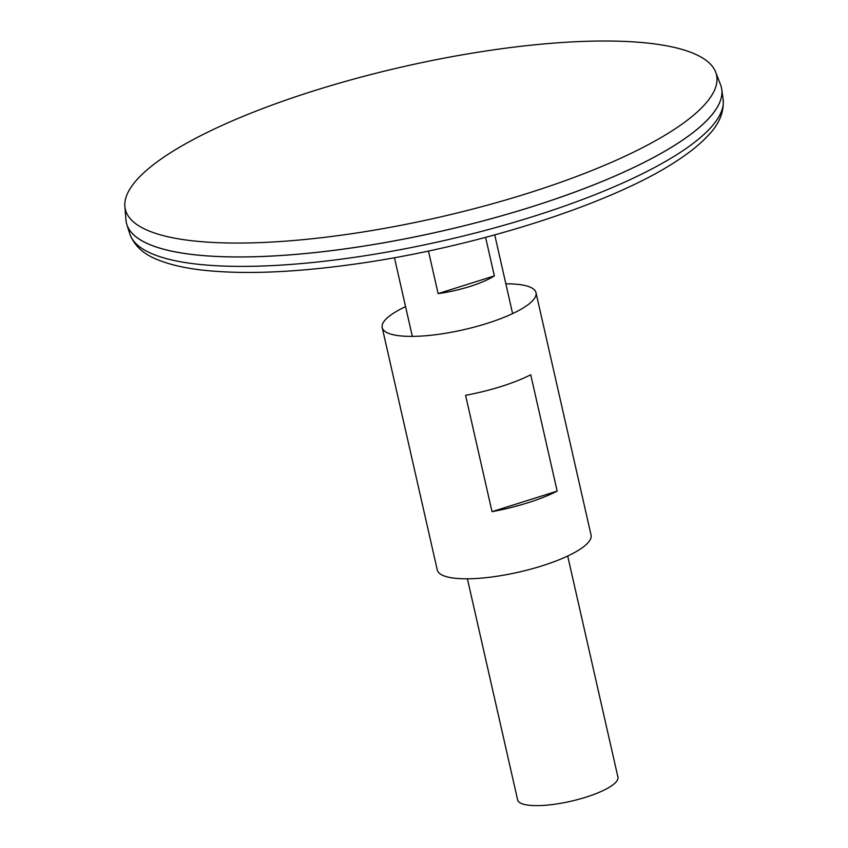 <?xml version="1.0" encoding="UTF-8"?>
<svg xmlns="http://www.w3.org/2000/svg" width="848" height="848" viewBox="0 0 848 848"><rect width="100%" height="100%" fill="white"/><g stroke="black" fill="none" stroke-linecap="round" stroke-linejoin="round"><path stroke-width="1.27" d="M467.407 578.813L517.63 799.887A51.421 13.123 -12.8 0 0 570.683 801.296A51.421 13.123 -12.8 0 0 617.927 777.097L567.694 556.023M485.597 237.387L494.352 275.897A51.421 13.123 167.2 0 1 438.119 293.609L428.441 251.019M126.384 222.876A305.11 77.889 -12.8 0 0 126.829 224.519A305.11 77.889 -12.8 0 0 441.172 231.25A305.11 77.889 -12.8 0 0 721.754 89.347A305.11 77.889 -12.8 0 0 721.447 87.683M141.521 240.525A305.079 77.878 -12.8 0 0 441.172 231.239A305.079 77.878 -12.8 0 0 715.426 110.134M124.868 206.35L125.949 219.992A305.11 77.889 -12.8 0 0 441.172 231.218A305.11 77.889 -12.8 0 0 720.599 84.885L715.68 72.122A303.139 77.391 -12.8 0 0 697.109 55.014A303.139 77.391 -12.8 0 0 363.591 76.447A303.139 77.391 -12.8 0 0 124.868 206.35A303.139 77.391 -12.8 0 0 438.056 217.501A303.139 77.391 -12.8 0 0 715.68 72.122M494.352 275.897L438.119 293.609M405.567 306.626A78.853 20.129 -12.8 0 0 382.204 327.582L437.282 570.004A78.853 20.129 -12.8 0 0 518.626 572.167A78.853 20.129 -12.8 0 0 591.056 535.067L535.989 292.645A78.853 20.129 -12.8 0 0 530.933 287.483A78.853 20.129 -12.8 0 0 505.864 283.847M382.204 327.582A78.853 20.129 -12.8 0 0 463.549 329.745A78.853 20.129 -12.8 0 0 535.989 292.645M492.02 511.662L465.584 395.306A78.853 20.129 -12.8 0 0 530.731 374.774L557.168 491.14A78.853 20.129 167.2 0 1 492.02 511.662L557.168 491.14M723.132 99.227C724.181 112.042 719.221 124.094 708.26 135.383C700.225 144.075 689.445 152.767 675.93 161.459C610.698 204.442 473.619 247.881 353.287 264.311C291.288 272.897 239.814 274.688 198.856 269.685C182.892 267.661 169.42 264.438 158.449 260.018C143.916 254.57 134.387 245.909 129.85 234.016A304.273 77.677 -12.8 0 0 443.334 240.737A304.273 77.677 -12.8 0 0 723.132 99.227L721.754 89.347M512.616 313.601L494.744 234.907M412.329 336.391L394.447 257.697M129.85 234.016L126.829 224.519"/></g></svg>
